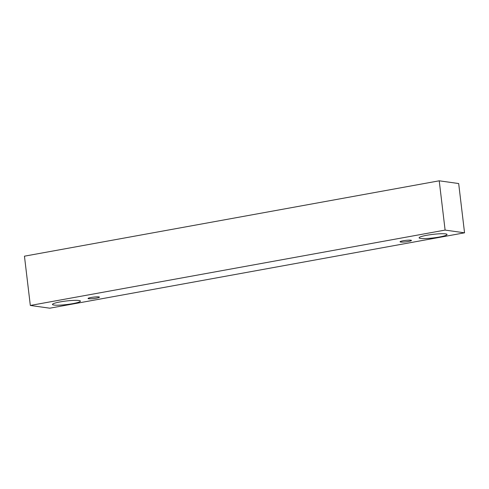 <?xml version="1.0" encoding="UTF-8"?>
<svg xmlns="http://www.w3.org/2000/svg" width="489" height="489" viewBox="0 0 489 489"><rect width="100%" height="100%" fill="white"/><g stroke="black" fill="none" stroke-linecap="round" stroke-linejoin="round"><path stroke-width="0.73" d="M403.211 240.759A5.734 0.727 -6.8 0 1 411.451 240.435A5.734 0.727 -6.8 0 1 405.846 241.841A5.734 0.727 -6.8 0 1 400.063 241.792A5.734 0.727 -6.8 0 1 403.211 240.759M464.55 232.819L458.676 183.54L439.226 180.808L24.45 256.181L30.324 305.46L49.774 308.192L464.55 232.819L445.106 230.087L30.324 305.46M426.818 235.276A14.071 1.791 -6.8 0 1 447.044 234.488A14.071 1.791 -6.8 0 1 433.285 237.929A14.071 1.791 -6.8 0 1 419.097 237.819A14.071 1.791 -6.8 0 1 426.818 235.276M60.184 301.902A14.071 1.791 -6.8 0 1 80.41 301.108A14.071 1.791 -6.8 0 1 66.645 304.555A14.071 1.791 -6.8 0 1 52.464 304.445A14.071 1.791 -6.8 0 1 60.184 301.902M91.205 297.459A5.734 0.727 -6.8 0 1 99.438 297.135A5.734 0.727 -6.8 0 1 93.833 298.534A5.734 0.727 -6.8 0 1 88.057 298.492A5.734 0.727 -6.8 0 1 91.205 297.459M445.106 230.087L439.226 180.808"/></g></svg>
